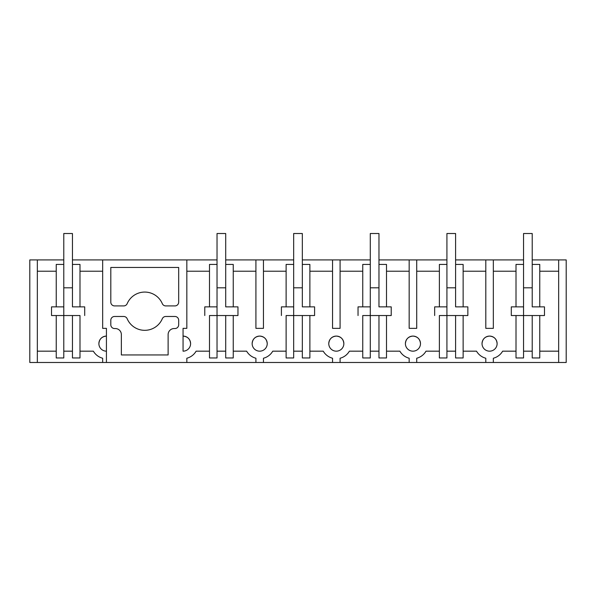 <?xml version="1.0" encoding="UTF-8"?>
<svg xmlns="http://www.w3.org/2000/svg" width="596" height="596" viewBox="0 0 596 596"><rect width="100%" height="100%" fill="white"/><g stroke="black" fill="none" stroke-linecap="round" stroke-linejoin="round"><path stroke-width="0.89" d="M37.339 362.487L37.339 259.916L29.8 259.916L29.8 362.487L485.8 362.487L485.8 358.233A15.086 15.086 0 0 1 476.509 351.171L463.137 351.171M37.339 259.916L63.779 259.916M72.451 259.916L102.661 259.916L102.661 328.359L106.431 328.359L106.431 362.487M217.033 259.916L102.661 259.916M225.705 259.916L255.915 259.916L255.915 328.359L263.454 328.359L263.454 259.916L255.915 259.916M263.454 259.916L293.664 259.916M302.336 259.916L332.546 259.916L332.546 328.359L340.085 328.359L340.085 259.916L332.546 259.916M340.085 259.916L370.295 259.916M378.967 259.916L409.169 259.916L409.169 328.359L416.716 328.359L416.716 259.916L409.169 259.916M416.716 259.916L446.918 259.916M455.597 259.916L485.8 259.916L485.8 328.359L493.339 328.359L493.339 259.916L485.8 259.916M493.339 259.916L523.549 259.916M532.221 259.916L558.661 259.916L558.661 362.487L566.2 362.487L566.2 259.916L558.661 259.916M37.339 271.225L56.233 271.225M37.339 351.171L56.233 351.171M51.524 306.865L56.233 306.865L56.233 264.438L63.779 264.438L63.779 315.537L51.524 315.537L51.524 306.865L51.524 315.537L79.991 315.537L79.991 357.958L72.451 357.958L72.451 315.537M98.884 343.631C99.331 339.05 101.849 336.539 106.431 336.084A7.539 7.539 0 0 0 98.884 343.631A7.539 7.539 0 0 0 106.431 351.171M485.8 362.487L558.661 362.487M186.831 259.916L186.831 328.359L183.054 328.359L183.054 351.171A7.539 7.539 0 0 0 190.601 343.631A7.539 7.539 0 0 0 183.054 336.084C187.636 336.539 190.154 339.05 190.601 343.631M114.574 305.919L123.715 305.919A3.77 3.77 0 0 0 127.179 303.64A19.117 19.117 0 0 1 162.306 303.64A3.77 3.77 0 0 0 165.77 305.919L174.911 305.919A3.77 3.77 0 0 0 178.681 302.15L178.681 267.455L110.804 267.455L110.804 302.15A3.77 3.77 0 0 0 114.574 305.919M127.179 318.756A3.77 3.77 0 0 0 123.715 316.476L114.574 316.476A3.77 3.77 0 0 0 110.804 320.253L110.804 324.775A3.77 3.77 0 0 0 114.574 328.545L115.326 328.545A6.034 6.034 0 0 1 121.361 334.579L121.361 354.94L168.124 354.94L168.124 334.579A6.034 6.034 0 0 1 174.159 328.545L174.911 328.545A3.77 3.77 0 0 0 178.681 324.775L178.681 320.253A3.77 3.77 0 0 0 174.911 316.476L165.77 316.476A3.77 3.77 0 0 0 162.306 318.756A19.117 19.117 0 0 1 127.179 318.756M72.451 271.225L72.451 306.865L79.991 306.865L79.991 264.438L72.451 264.438L72.451 271.225M79.991 271.225L102.661 271.225M79.991 315.537L63.779 315.537L63.779 357.958L56.233 357.958L56.233 315.537M63.779 306.865L56.233 306.865M84.707 306.865L84.707 315.537L84.707 306.865L79.991 306.865M79.991 351.171L93.363 351.171A15.086 15.086 0 0 0 102.661 358.233L102.661 362.487M63.779 351.171L72.451 351.171M489.569 336.084C494.151 336.539 496.669 339.05 497.116 343.631A7.539 7.539 0 0 0 489.569 336.084A7.539 7.539 0 0 0 482.03 343.631C482.477 339.05 484.988 336.539 489.569 336.084M412.946 336.084C417.52 336.539 420.038 339.05 420.485 343.631A7.539 7.539 0 0 0 412.946 336.084A7.539 7.539 0 0 0 405.399 343.631C405.846 339.05 408.364 336.539 412.946 336.084M336.315 336.084C340.897 336.539 343.408 339.05 343.855 343.631A7.539 7.539 0 0 0 336.315 336.084A7.539 7.539 0 0 0 328.769 343.631C329.223 339.05 331.734 336.539 336.315 336.084M259.685 336.084C264.266 336.539 266.777 339.05 267.231 343.631A7.539 7.539 0 0 0 259.685 336.084A7.539 7.539 0 0 0 252.145 343.631C252.592 339.05 255.103 336.539 259.685 336.084M183.054 328.359L183.054 351.171M463.137 271.225L485.8 271.225M446.918 306.865L439.379 306.865L439.379 264.438L446.918 264.438L446.918 357.958L439.379 357.958L439.379 315.537L467.853 315.537L467.853 306.865L455.597 306.865L455.597 264.438L463.137 264.438L463.137 306.865M467.853 306.865L467.853 315.537L463.137 315.537L463.137 357.958L455.597 357.958L455.597 315.537L463.137 315.537M493.339 362.487L493.339 358.233A15.086 15.086 0 0 0 502.637 351.171L516.009 351.171M511.293 306.865L516.009 306.865L516.009 264.438L523.549 264.438L523.549 315.537L511.293 315.537L511.293 306.865L511.293 315.537L523.549 315.537L523.549 357.958L516.009 357.958L516.009 315.537M516.009 271.225L493.339 271.225M482.03 343.631A7.539 7.539 0 0 0 489.569 351.171A7.539 7.539 0 0 0 497.116 343.631M446.918 351.171L455.597 351.171M416.716 362.487L416.716 358.233A15.086 15.086 0 0 0 426.006 351.171L439.379 351.171M434.663 306.865L434.663 315.537L434.663 306.865L439.379 306.865M455.597 315.537L439.379 315.537M439.379 271.225L416.716 271.225M386.506 271.225L409.169 271.225M370.295 306.865L362.748 306.865L362.748 264.438L370.295 264.438L370.295 357.958L362.748 357.958L362.748 315.537L391.222 315.537L391.222 306.865L378.967 306.865L378.967 264.438L386.506 264.438L386.506 306.865M391.222 306.865L391.222 315.537L386.506 315.537L386.506 357.958L378.967 357.958L378.967 315.537L386.506 315.537M386.506 351.171L399.879 351.171A15.086 15.086 0 0 0 409.169 358.233L409.169 362.487M405.399 343.631A7.539 7.539 0 0 0 412.946 351.171A7.539 7.539 0 0 0 420.485 343.631M370.295 351.171L378.967 351.171M340.085 362.487L340.085 358.233A15.086 15.086 0 0 0 349.375 351.171L362.748 351.171M358.032 306.865L358.032 315.537L358.032 306.865L362.748 306.865M378.967 315.537L362.748 315.537M362.748 271.225L340.085 271.225M309.875 271.225L332.546 271.225M293.664 306.865L286.125 306.865L286.125 264.438L293.664 264.438L293.664 357.958L286.125 357.958L286.125 315.537L314.591 315.537L314.591 306.865L302.336 306.865L302.336 264.438L309.875 264.438L309.875 306.865M314.591 306.865L314.591 315.537L309.875 315.537L309.875 357.958L302.336 357.958L302.336 315.537L309.875 315.537M309.875 351.171L323.248 351.171A15.086 15.086 0 0 0 332.546 358.233L332.546 362.487M328.769 343.631A7.539 7.539 0 0 0 336.315 351.171A7.539 7.539 0 0 0 343.855 343.631M293.664 351.171L302.336 351.171M263.454 362.487L263.454 358.233A15.086 15.086 0 0 0 272.752 351.171L286.125 351.171M281.409 306.865L281.409 315.537L281.409 306.865L286.125 306.865M302.336 315.537L286.125 315.537M286.125 271.225L263.454 271.225M233.252 271.225L255.915 271.225M217.033 306.865L209.494 306.865L209.494 264.438L217.033 264.438L217.033 357.958L209.494 357.958L209.494 315.537L237.968 315.537L237.968 306.865L225.705 306.865L225.705 264.438L233.252 264.438L233.252 306.865M237.968 306.865L237.968 315.537L233.252 315.537L233.252 357.958L225.705 357.958L225.705 315.537L233.252 315.537M233.252 351.171L246.625 351.171A15.086 15.086 0 0 0 255.915 358.233L255.915 362.487M252.145 343.631A7.539 7.539 0 0 0 259.685 351.171A7.539 7.539 0 0 0 267.231 343.631M217.033 351.171L225.705 351.171M186.831 362.487L186.831 358.233A15.086 15.086 0 0 0 196.121 351.171L209.494 351.171M204.778 306.865L204.778 315.537L204.778 306.865L209.494 306.865M225.705 315.537L209.494 315.537M209.494 271.225L186.831 271.225M539.767 351.171L558.661 351.171M539.767 271.225L558.661 271.225M544.476 306.865L544.476 315.537L539.767 315.537L539.767 357.958L532.221 357.958L532.221 315.537L523.549 315.537L544.476 315.537L544.476 306.865L532.221 306.865L532.221 264.438L539.767 264.438L539.767 306.865M523.549 351.171L532.221 351.171M523.549 306.865L516.009 306.865M532.221 315.537L539.767 315.537M63.779 287.816L72.451 287.816L72.451 306.865M63.779 264.438L63.779 233.513L72.451 233.513L72.451 287.816M523.549 287.816L532.221 287.816L532.221 306.865M523.549 264.438L523.549 233.513L532.221 233.513L532.221 287.816M446.918 287.816L455.597 287.816L455.597 306.865M446.918 264.438L446.918 233.513L455.597 233.513L455.597 287.816M370.295 287.816L378.967 287.816L378.967 306.865M370.295 264.438L370.295 233.513L378.967 233.513L378.967 287.816M293.664 287.816L302.336 287.816L302.336 306.865M293.664 264.438L293.664 233.513L302.336 233.513L302.336 287.816M217.033 287.816L225.705 287.816L225.705 306.865M217.033 264.438L217.033 233.513L225.705 233.513L225.705 287.816"/></g></svg>
